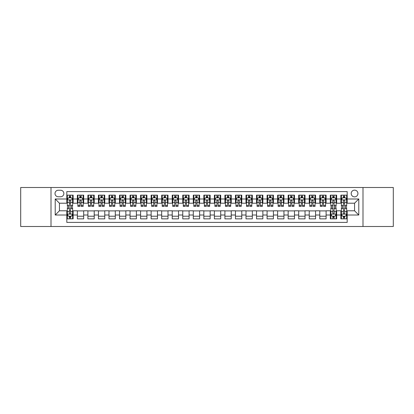 <?xml version="1.0" encoding="UTF-8"?>
<svg xmlns="http://www.w3.org/2000/svg" width="414" height="414" viewBox="0 0 414 414"><rect width="100%" height="100%" fill="white"/><g stroke="black" fill="none" stroke-linecap="round" stroke-linejoin="round"><path stroke-width="0.62" d="M354.565 190.135A3.374 3.374 0 0 0 351.191 193.509A3.374 3.374 0 0 0 354.565 196.883A3.374 3.374 0 0 0 357.939 193.509A3.374 3.374 0 0 0 354.565 190.135M362.995 226.499L393.3 226.499L393.3 187.501L362.995 187.501L362.995 226.499L51.005 226.499L51.005 187.501L20.7 187.501L20.7 226.499L51.005 226.499M347.186 195.144L340.862 195.144L340.862 198.989L336.644 198.989L336.644 203.207L340.862 203.207L340.862 198.989M336.644 198.989L336.644 195.144L330.32 195.144L330.32 198.989L326.108 198.989L326.108 203.207L330.32 203.207L330.32 198.989M326.108 198.989L326.108 195.144L319.779 195.144L319.779 198.989L315.566 198.989L315.566 203.207L319.779 203.207L319.779 198.989M315.566 198.989L315.566 195.144L309.242 195.144L309.242 198.989L305.025 198.989L305.025 203.207L309.242 203.207L309.242 198.989M305.025 198.989L305.025 195.144L298.701 195.144L298.701 198.989L294.483 198.989L294.483 203.207L298.701 203.207L298.701 198.989M294.483 198.989L294.483 195.144L288.16 195.144L288.16 198.989L283.942 198.989L283.942 203.207L288.16 203.207L288.16 198.989M283.942 198.989L283.942 195.144L277.618 195.144L277.618 198.989L273.406 198.989L273.406 203.207L277.618 203.207L277.618 198.989M273.406 198.989L273.406 195.144L267.082 195.144L267.082 198.989L262.864 198.989L262.864 203.207L267.082 203.207L267.082 198.989M262.864 198.989L262.864 195.144L256.54 195.144L256.54 198.989L252.323 198.989L252.323 203.207L256.54 203.207L256.54 198.989M252.323 198.989L252.323 195.144L245.999 195.144L245.999 198.989L241.781 198.989L241.781 203.207L245.999 203.207L245.999 198.989M241.781 198.989L241.781 195.144L235.457 195.144L235.457 198.989L231.245 198.989L231.245 203.207L235.457 203.207L235.457 198.989M231.245 198.989L231.245 195.144L224.921 195.144L224.921 198.989L220.703 198.989L220.703 203.207L224.921 203.207L224.921 198.989M220.703 198.989L220.703 195.144L214.38 195.144L214.38 198.989L210.162 198.989L210.162 203.207L214.38 203.207L214.38 198.989M210.162 198.989L210.162 195.144L203.838 195.144L203.838 198.989L199.62 198.989L199.62 203.207L203.838 203.207L203.838 198.989M199.62 198.989L199.62 195.144L193.297 195.144L193.297 198.989L189.079 198.989L189.079 203.207L193.297 203.207L193.297 198.989M189.079 198.989L189.079 195.144L182.755 195.144L182.755 198.989L178.543 198.989L178.543 203.207L182.755 203.207L182.755 198.989M178.543 198.989L178.543 195.144L172.219 195.144L172.219 198.989L168.001 198.989L168.001 203.207L172.219 203.207L172.219 198.989M168.001 198.989L168.001 195.144L161.677 195.144L161.677 198.989L157.46 198.989L157.46 203.207L161.677 203.207L161.677 198.989M157.46 198.989L157.46 195.144L151.136 195.144L151.136 198.989L146.918 198.989L146.918 203.207L151.136 203.207L151.136 198.989M146.918 198.989L146.918 195.144L140.594 195.144L140.594 198.989L136.382 198.989L136.382 203.207L140.594 203.207L140.594 198.989M136.382 198.989L136.382 195.144L130.058 195.144L130.058 198.989L125.84 198.989L125.84 203.207L130.058 203.207L130.058 198.989M125.84 198.989L125.84 195.144L119.517 195.144L119.517 198.989L115.299 198.989L115.299 203.207L119.517 203.207L119.517 198.989M115.299 198.989L115.299 195.144L108.975 195.144L108.975 198.989L104.758 198.989L104.758 203.207L108.975 203.207L108.975 198.989M104.758 198.989L104.758 195.144L98.434 195.144L98.434 198.989L94.221 198.989L94.221 203.207L98.434 203.207L98.434 198.989M94.221 198.989L94.221 195.144L87.892 195.144L87.892 198.989L83.68 198.989L83.68 203.207L87.892 203.207L87.892 198.989M83.68 198.989L83.68 195.144L77.356 195.144L77.356 203.207L73.138 203.207L73.138 195.144L66.814 195.144M66.814 218.856L73.138 218.856L73.138 210.793L77.356 210.793L77.356 218.856L83.68 218.856L83.68 210.793L87.892 210.793L87.892 215.011L83.68 215.011M87.892 215.011L87.892 218.856L94.221 218.856L94.221 210.793L98.434 210.793L98.434 215.011L94.221 215.011M98.434 215.011L98.434 218.856L104.758 218.856L104.758 210.793L108.975 210.793L108.975 215.011L104.758 215.011M108.975 215.011L108.975 218.856L115.299 218.856L115.299 210.793L119.517 210.793L119.517 215.011L115.299 215.011M119.517 215.011L119.517 218.856L125.84 218.856L125.84 210.793L130.058 210.793L130.058 215.011L125.84 215.011M130.058 215.011L130.058 218.856L136.382 218.856L136.382 210.793L140.594 210.793L140.594 215.011L136.382 215.011M140.594 215.011L140.594 218.856L146.918 218.856L146.918 210.793L151.136 210.793L151.136 215.011L146.918 215.011M151.136 215.011L151.136 218.856L157.46 218.856L157.46 210.793L161.677 210.793L161.677 215.011L157.46 215.011M161.677 215.011L161.677 218.856L168.001 218.856L168.001 210.793L172.219 210.793L172.219 215.011L168.001 215.011M172.219 215.011L172.219 218.856L178.543 218.856L178.543 210.793L182.755 210.793L182.755 215.011L178.543 215.011M182.755 215.011L182.755 218.856L189.079 218.856L189.079 210.793L193.297 210.793L193.297 215.011L189.079 215.011M193.297 215.011L193.297 218.856L199.62 218.856L199.62 210.793L203.838 210.793L203.838 215.011L199.62 215.011M203.838 215.011L203.838 218.856L210.162 218.856L210.162 210.793L214.38 210.793L214.38 215.011L210.162 215.011M214.38 215.011L214.38 218.856L220.703 218.856L220.703 210.793L224.921 210.793L224.921 215.011L220.703 215.011M224.921 215.011L224.921 218.856L231.245 218.856L231.245 210.793L235.457 210.793L235.457 215.011L231.245 215.011M235.457 215.011L235.457 218.856L241.781 218.856L241.781 210.793L245.999 210.793L245.999 215.011L241.781 215.011M245.999 215.011L245.999 218.856L252.323 218.856L252.323 210.793L256.54 210.793L256.54 215.011L252.323 215.011M256.54 215.011L256.54 218.856L262.864 218.856L262.864 210.793L267.082 210.793L267.082 215.011L262.864 215.011M267.082 215.011L267.082 218.856L273.406 218.856L273.406 210.793L277.618 210.793L277.618 215.011L273.406 215.011M277.618 215.011L277.618 218.856L283.942 218.856L283.942 210.793L288.16 210.793L288.16 215.011L283.942 215.011M288.16 215.011L288.16 218.856L294.483 218.856L294.483 210.793L298.701 210.793L298.701 215.011L294.483 215.011M298.701 215.011L298.701 218.856L305.025 218.856L305.025 210.793L309.242 210.793L309.242 215.011L305.025 215.011M309.242 215.011L309.242 218.856L315.566 218.856L315.566 210.793L319.779 210.793L319.779 215.011L315.566 215.011M319.779 215.011L319.779 218.856L326.108 218.856L326.108 210.793L330.32 210.793L330.32 215.011L326.108 215.011M330.32 215.011L330.32 218.856L336.644 218.856L336.644 210.793L340.862 210.793L340.862 215.011L336.644 215.011M58.276 196.774L60.594 196.774A3.265 3.265 0 0 0 63.865 193.509A3.265 3.265 0 0 0 60.594 190.243L58.276 190.243A3.265 3.265 0 0 0 55.01 193.509A3.265 3.265 0 0 0 58.276 196.774M362.995 187.501L51.005 187.501M347.186 198.989L347.186 191.61L66.814 191.61L66.814 203.207L59.435 203.207L59.435 210.793L66.814 210.793L66.814 222.39L347.186 222.39L347.186 210.793L354.565 210.793L354.565 203.207L347.186 203.207L347.186 198.989L358.783 198.989L358.783 215.011L347.186 215.011M66.814 215.011L55.217 215.011L55.217 198.989L66.814 198.989M340.862 215.011L340.862 218.856L347.186 218.856M66.814 197.778L67.342 197.778M69.345 197.778L70.608 197.778M72.61 197.778L73.138 197.778M66.814 203.098L67.342 203.098M69.345 203.098L70.608 203.098M72.61 203.098L73.138 203.098M66.814 210.902L67.342 210.902M69.345 210.902L70.608 210.902M72.61 210.902L73.138 210.902M66.814 216.222L67.342 216.222M69.345 216.222L70.608 216.222M72.61 216.222L73.138 216.222M77.356 203.098L77.884 203.098M79.881 203.098L81.149 203.098M83.152 203.098L83.68 203.098M77.356 197.778L77.884 197.778M79.881 197.778L81.149 197.778M83.152 197.778L83.68 197.778M77.356 210.902L83.68 210.902M77.356 216.222L83.68 216.222M87.892 210.902L94.221 210.902M87.892 216.222L94.221 216.222M87.892 197.778L88.42 197.778M90.423 197.778L91.691 197.778M93.693 197.778L94.221 197.778M87.892 203.098L88.42 203.098M90.423 203.098L91.691 203.098M93.693 203.098L94.221 203.098M98.434 210.902L104.758 210.902M98.434 216.222L104.758 216.222M98.434 197.778L98.962 197.778M100.964 197.778L102.227 197.778M104.23 197.778L104.758 197.778M98.434 203.098L98.962 203.098M100.964 203.098L102.227 203.098M104.23 203.098L104.758 203.098M108.975 210.902L115.299 210.902M108.975 216.222L115.299 216.222M108.975 197.778L109.503 197.778M111.506 197.778L112.768 197.778M114.771 197.778L115.299 197.778M108.975 203.098L109.503 203.098M111.506 203.098L112.768 203.098M114.771 203.098L115.299 203.098M119.517 210.902L125.84 210.902M119.517 216.222L125.84 216.222M119.517 197.778L120.044 197.778M122.047 197.778L123.31 197.778M125.313 197.778L125.84 197.778M119.517 203.098L120.044 203.098M122.047 203.098L123.31 203.098M125.313 203.098L125.84 203.098M130.058 210.902L136.382 210.902M130.058 216.222L136.382 216.222M130.058 197.778L130.581 197.778M132.583 197.778L133.851 197.778M135.854 197.778L136.382 197.778M130.058 203.098L130.581 203.098M132.583 203.098L133.851 203.098M135.854 203.098L136.382 203.098M140.594 210.902L146.918 210.902M140.594 216.222L146.918 216.222M140.594 197.778L141.122 197.778M143.125 197.778L144.393 197.778M146.396 197.778L146.918 197.778M140.594 203.098L141.122 203.098M143.125 203.098L144.393 203.098M146.396 203.098L146.918 203.098M151.136 210.902L157.46 210.902M151.136 216.222L157.46 216.222M151.136 197.778L151.664 197.778M153.666 197.778L154.929 197.778M156.932 197.778L157.46 197.778M151.136 203.098L151.664 203.098M153.666 203.098L154.929 203.098M156.932 203.098L157.46 203.098M161.677 210.902L168.001 210.902M161.677 216.222L168.001 216.222M161.677 197.778L162.205 197.778M164.208 197.778L165.471 197.778M167.473 197.778L168.001 197.778M161.677 203.098L162.205 203.098M164.208 203.098L165.471 203.098M167.473 203.098L168.001 203.098M172.219 210.902L178.543 210.902M172.219 216.222L178.543 216.222M172.219 197.778L172.742 197.778M174.744 197.778L176.012 197.778M178.015 197.778L178.543 197.778M172.219 203.098L172.742 203.098M174.744 203.098L176.012 203.098M178.015 203.098L178.543 203.098M182.755 210.902L189.079 210.902M182.755 216.222L189.079 216.222M182.755 197.778L183.283 197.778M185.286 197.778L186.554 197.778M188.556 197.778L189.079 197.778M182.755 203.098L183.283 203.098M185.286 203.098L186.554 203.098M188.556 203.098L189.079 203.098M193.297 210.902L199.62 210.902M193.297 216.222L199.62 216.222M193.297 197.778L193.824 197.778M195.827 197.778L197.09 197.778M199.093 197.778L199.62 197.778M193.297 203.098L193.824 203.098M195.827 203.098L197.09 203.098M199.093 203.098L199.62 203.098M203.838 210.902L210.162 210.902M203.838 216.222L210.162 216.222M203.838 197.778L204.366 197.778M206.369 197.778L207.631 197.778M209.634 197.778L210.162 197.778M203.838 203.098L204.366 203.098M206.369 203.098L207.631 203.098M209.634 203.098L210.162 203.098M214.38 210.902L220.703 210.902M214.38 216.222L220.703 216.222M214.38 197.778L214.907 197.778M216.91 197.778L218.173 197.778M220.176 197.778L220.703 197.778M214.38 203.098L214.907 203.098M216.91 203.098L218.173 203.098M220.176 203.098L220.703 203.098M224.921 210.902L231.245 210.902M224.921 216.222L231.245 216.222M224.921 197.778L225.444 197.778M227.446 197.778L228.714 197.778M230.717 197.778L231.245 197.778M224.921 203.098L225.444 203.098M227.446 203.098L228.714 203.098M230.717 203.098L231.245 203.098M235.457 210.902L241.781 210.902M235.457 216.222L241.781 216.222M235.457 197.778L235.985 197.778M237.988 197.778L239.256 197.778M241.258 197.778L241.781 197.778M235.457 203.098L235.985 203.098M237.988 203.098L239.256 203.098M241.258 203.098L241.781 203.098M245.999 210.902L252.323 210.902M245.999 216.222L252.323 216.222M245.999 197.778L246.527 197.778M248.529 197.778L249.792 197.778M251.795 197.778L252.323 197.778M245.999 203.098L246.527 203.098M248.529 203.098L249.792 203.098M251.795 203.098L252.323 203.098M256.54 210.902L262.864 210.902M256.54 216.222L262.864 216.222M256.54 197.778L257.068 197.778M259.071 197.778L260.334 197.778M262.336 197.778L262.864 197.778M256.54 203.098L257.068 203.098M259.071 203.098L260.334 203.098M262.336 203.098L262.864 203.098M267.082 210.902L273.406 210.902M267.082 216.222L273.406 216.222M267.082 197.778L267.604 197.778M269.607 197.778L270.875 197.778M272.878 197.778L273.406 197.778M267.082 203.098L267.604 203.098M269.607 203.098L270.875 203.098M272.878 203.098L273.406 203.098M277.618 210.902L283.942 210.902M277.618 216.222L283.942 216.222M277.618 197.778L278.146 197.778M280.149 197.778L281.416 197.778M283.419 197.778L283.942 197.778M277.618 203.098L278.146 203.098M280.149 203.098L281.416 203.098M283.419 203.098L283.942 203.098M288.16 210.902L294.483 210.902M288.16 216.222L294.483 216.222M288.16 197.778L288.687 197.778M290.69 197.778L291.953 197.778M293.956 197.778L294.483 197.778M288.16 203.098L288.687 203.098M290.69 203.098L291.953 203.098M293.956 203.098L294.483 203.098M298.701 210.902L305.025 210.902M298.701 216.222L305.025 216.222M298.701 197.778L299.229 197.778M301.232 197.778L302.494 197.778M304.497 197.778L305.025 197.778M298.701 203.098L299.229 203.098M301.232 203.098L302.494 203.098M304.497 203.098L305.025 203.098M309.242 210.902L315.566 210.902M309.242 216.222L315.566 216.222M309.242 197.778L309.77 197.778M311.773 197.778L313.036 197.778M315.038 197.778L315.566 197.778M309.242 203.098L309.77 203.098M311.773 203.098L313.036 203.098M315.038 203.098L315.566 203.098M319.779 210.902L326.108 210.902M319.779 216.222L326.108 216.222M319.779 197.778L320.307 197.778M322.309 197.778L323.577 197.778M325.58 197.778L326.108 197.778M319.779 203.098L320.307 203.098M322.309 203.098L323.577 203.098M325.58 203.098L326.108 203.098M330.32 210.902L330.848 210.902M332.851 210.902L334.119 210.902M336.116 210.902L336.644 210.902M330.32 216.222L330.848 216.222M332.851 216.222L334.119 216.222M336.116 216.222L336.644 216.222M330.32 197.778L330.848 197.778M332.851 197.778L334.119 197.778M336.116 197.778L336.644 197.778M330.32 203.098L330.848 203.098M332.851 203.098L334.119 203.098M336.116 203.098L336.644 203.098M340.862 210.902L341.39 210.902M343.392 210.902L344.655 210.902M346.658 210.902L347.186 210.902M340.862 216.222L341.39 216.222M343.392 216.222L344.655 216.222M346.658 216.222L347.186 216.222M340.862 197.778L341.39 197.778M343.392 197.778L344.655 197.778M346.658 197.778L347.186 197.778M340.862 203.098L341.39 203.098M343.392 203.098L344.655 203.098M346.658 203.098L347.186 203.098M59.435 203.207L55.217 198.989M59.435 210.793L55.217 215.011M358.783 198.989L354.565 203.207M358.783 215.011L354.565 210.793M70.608 196.51L69.345 196.51M72.61 205.51L70.608 205.51L70.608 206.369L72.61 206.369L72.61 199.936L71.555 197.83L68.393 197.83L67.342 199.936L67.342 206.369L69.345 206.369L69.345 205.51L67.342 205.51M67.342 199.936L67.342 195.144M72.61 199.936L72.61 195.144M69.345 197.83L69.345 195.144M70.608 195.144L70.608 197.83M70.608 205.51L70.608 200.728C70.189 199.915 69.764 199.915 69.345 200.728L69.345 205.51M69.345 217.49L70.608 217.49M67.342 208.49L69.345 208.49L69.345 207.631L67.342 207.631L67.342 214.064L68.393 216.17L71.555 216.17L72.61 214.064L72.61 207.631L70.608 207.631L70.608 208.49L72.61 208.49M72.61 214.064L72.61 218.856M67.342 214.064L67.342 218.856M70.608 216.17L70.608 218.856M69.345 218.856L69.345 216.17M69.345 208.49L69.345 213.272C69.764 214.085 70.189 214.085 70.608 213.272L70.608 208.49M81.149 196.51L79.881 196.51M83.152 205.51L81.149 205.51L81.149 206.369L83.152 206.369L83.152 199.936L82.096 197.83L78.934 197.83L77.884 199.936L77.884 206.369L79.881 206.369L79.881 205.51L77.884 205.51M77.884 199.936L77.884 195.144M83.152 199.936L83.152 195.144M79.881 197.83L79.881 195.144M81.149 195.144L81.149 197.83M81.149 205.51L81.149 200.728C80.73 199.915 80.306 199.915 79.881 200.728L79.881 205.51M91.691 196.51L90.423 196.51M93.693 205.51L91.691 205.51L91.691 206.369L93.693 206.369L93.693 199.936L92.638 197.83L89.476 197.83L88.42 199.936L88.42 206.369L90.423 206.369L90.423 205.51L88.42 205.51M88.42 199.936L88.42 195.144M93.693 199.936L93.693 195.144M90.423 197.83L90.423 195.144M91.691 195.144L91.691 197.83M91.691 205.51L91.691 200.728C91.266 199.915 90.847 199.915 90.423 200.728L90.423 205.51M102.227 196.51L100.964 196.51M104.23 205.51L102.227 205.51L102.227 206.369L104.23 206.369L104.23 199.936L103.179 197.83L100.017 197.83L98.962 199.936L98.962 206.369L100.964 206.369L100.964 205.51L98.962 205.51M98.962 199.936L98.962 195.144M104.23 199.936L104.23 195.144M100.964 197.83L100.964 195.144M102.227 195.144L102.227 197.83M102.227 205.51L102.227 200.728C101.808 199.915 101.389 199.915 100.964 200.728L100.964 205.51M112.768 196.51L111.506 196.51M114.771 205.51L112.768 205.51L112.768 206.369L114.771 206.369L114.771 199.936L113.721 197.83L110.559 197.83L109.503 199.936L109.503 206.369L111.506 206.369L111.506 205.51L109.503 205.51M109.503 199.936L109.503 195.144M114.771 199.936L114.771 195.144M111.506 197.83L111.506 195.144M112.768 195.144L112.768 197.83M112.768 205.51L112.768 200.728C112.349 199.915 111.925 199.915 111.506 200.728L111.506 205.51M123.31 196.51L122.047 196.51M125.313 205.51L123.31 205.51L123.31 206.369L125.313 206.369L125.313 199.936L124.257 197.83L121.095 197.83L120.044 199.936L120.044 206.369L122.047 206.369L122.047 205.51L120.044 205.51M120.044 199.936L120.044 195.144M125.313 199.936L125.313 195.144M122.047 197.83L122.047 195.144M123.31 195.144L123.31 197.83M123.31 205.51L123.31 200.728C122.891 199.915 122.466 199.915 122.047 200.728L122.047 205.51M133.851 196.51L132.583 196.51M135.854 205.51L133.851 205.51L133.851 206.369L135.854 206.369L135.854 199.936L134.798 197.83L131.636 197.83L130.581 199.936L130.581 206.369L132.583 206.369L132.583 205.51L130.581 205.51M130.581 199.936L130.581 195.144M135.854 199.936L135.854 195.144M132.583 197.83L132.583 195.144M133.851 195.144L133.851 197.83M133.851 205.51L133.851 200.728C133.427 199.915 133.008 199.915 132.583 200.728L132.583 205.51M144.393 196.51L143.125 196.51M146.396 205.51L144.393 205.51L144.393 206.369L146.396 206.369L146.396 199.936L145.34 197.83L142.178 197.83L141.122 199.936L141.122 206.369L143.125 206.369L143.125 205.51L141.122 205.51M141.122 199.936L141.122 195.144M146.396 199.936L146.396 195.144M143.125 197.83L143.125 195.144M144.393 195.144L144.393 197.83M144.393 205.51L144.393 200.728C143.968 199.915 143.549 199.915 143.125 200.728L143.125 205.51M154.929 196.51L153.666 196.51M156.932 205.51L154.929 205.51L154.929 206.369L156.932 206.369L156.932 199.936L155.881 197.83L152.719 197.83L151.664 199.936L151.664 206.369L153.666 206.369L153.666 205.51L151.664 205.51M151.664 199.936L151.664 195.144M156.932 199.936L156.932 195.144M153.666 197.83L153.666 195.144M154.929 195.144L154.929 197.83M154.929 205.51L154.929 200.728C154.51 199.915 154.086 199.915 153.666 200.728L153.666 205.51M165.471 196.51L164.208 196.51M167.473 205.51L165.471 205.51L165.471 206.369L167.473 206.369L167.473 199.936L166.418 197.83L163.256 197.83L162.205 199.936L162.205 206.369L164.208 206.369L164.208 205.51L162.205 205.51M162.205 199.936L162.205 195.144M167.473 199.936L167.473 195.144M164.208 197.83L164.208 195.144M165.471 195.144L165.471 197.83M165.471 205.51L165.471 200.728C165.051 199.915 164.627 199.915 164.208 200.728L164.208 205.51M176.012 196.51L174.744 196.51M178.015 205.51L176.012 205.51L176.012 206.369L178.015 206.369L178.015 199.936L176.959 197.83L173.797 197.83L172.742 199.936L172.742 206.369L174.744 206.369L174.744 205.51L172.742 205.51M172.742 199.936L172.742 195.144M178.015 199.936L178.015 195.144M174.744 197.83L174.744 195.144M176.012 195.144L176.012 197.83M176.012 205.51L176.012 200.728C175.593 199.915 175.169 199.915 174.744 200.728L174.744 205.51M186.554 196.51L185.286 196.51M188.556 205.51L186.554 205.51L186.554 206.369L188.556 206.369L188.556 199.936L187.501 197.83L184.339 197.83L183.283 199.936L183.283 206.369L185.286 206.369L185.286 205.51L183.283 205.51M183.283 199.936L183.283 195.144M188.556 199.936L188.556 195.144M185.286 197.83L185.286 195.144M186.554 195.144L186.554 197.83M186.554 205.51L186.554 200.728C186.129 199.915 185.71 199.915 185.286 200.728L185.286 205.51M197.09 196.51L195.827 196.51M199.093 205.51L197.09 205.51L197.09 206.369L199.093 206.369L199.093 199.936L198.042 197.83L194.88 197.83L193.824 199.936L193.824 206.369L195.827 206.369L195.827 205.51L193.824 205.51M193.824 199.936L193.824 195.144M199.093 199.936L199.093 195.144M195.827 197.83L195.827 195.144M197.09 195.144L197.09 197.83M197.09 205.51L197.09 200.728C196.671 199.915 196.252 199.915 195.827 200.728L195.827 205.51M207.631 196.51L206.369 196.51M209.634 205.51L207.631 205.51L207.631 206.369L209.634 206.369L209.634 199.936L208.584 197.83L205.416 197.83L204.366 199.936L204.366 206.369L206.369 206.369L206.369 205.51L204.366 205.51M204.366 199.936L204.366 195.144M209.634 199.936L209.634 195.144M206.369 197.83L206.369 195.144M207.631 195.144L207.631 197.83M207.631 205.51L207.631 200.728C207.212 199.915 206.788 199.915 206.369 200.728L206.369 205.51M218.173 196.51L216.91 196.51M220.176 205.51L218.173 205.51L218.173 206.369L220.176 206.369L220.176 199.936L219.12 197.83L215.958 197.83L214.907 199.936L214.907 206.369L216.91 206.369L216.91 205.51L214.907 205.51M214.907 199.936L214.907 195.144M220.176 199.936L220.176 195.144M216.91 197.83L216.91 195.144M218.173 195.144L218.173 197.83M218.173 205.51L218.173 200.728C217.754 199.915 217.329 199.915 216.91 200.728L216.91 205.51M228.714 196.51L227.446 196.51M230.717 205.51L228.714 205.51L228.714 206.369L230.717 206.369L230.717 199.936L229.661 197.83L226.499 197.83L225.444 199.936L225.444 206.369L227.446 206.369L227.446 205.51L225.444 205.51M225.444 199.936L225.444 195.144M230.717 199.936L230.717 195.144M227.446 197.83L227.446 195.144M228.714 195.144L228.714 197.83M228.714 205.51L228.714 200.728C228.29 199.915 227.871 199.915 227.446 200.728L227.446 205.51M239.256 196.51L237.988 196.51M241.258 205.51L239.256 205.51L239.256 206.369L241.258 206.369L241.258 199.936L240.203 197.83L237.041 197.83L235.985 199.936L235.985 206.369L237.988 206.369L237.988 205.51L235.985 205.51M235.985 199.936L235.985 195.144M241.258 199.936L241.258 195.144M237.988 197.83L237.988 195.144M239.256 195.144L239.256 197.83M239.256 205.51L239.256 200.728C238.831 199.915 238.412 199.915 237.988 200.728L237.988 205.51M249.792 196.51L248.529 196.51M251.795 205.51L249.792 205.51L249.792 206.369L251.795 206.369L251.795 199.936L250.744 197.83L247.582 197.83L246.527 199.936L246.527 206.369L248.529 206.369L248.529 205.51L246.527 205.51M246.527 199.936L246.527 195.144M251.795 199.936L251.795 195.144M248.529 197.83L248.529 195.144M249.792 195.144L249.792 197.83M249.792 205.51L249.792 200.728C249.373 199.915 248.949 199.915 248.529 200.728L248.529 205.51M260.334 196.51L259.071 196.51M262.336 205.51L260.334 205.51L260.334 206.369L262.336 206.369L262.336 199.936L261.281 197.83L258.119 197.83L257.068 199.936L257.068 206.369L259.071 206.369L259.071 205.51L257.068 205.51M257.068 199.936L257.068 195.144M262.336 199.936L262.336 195.144M259.071 197.83L259.071 195.144M260.334 195.144L260.334 197.83M260.334 205.51L260.334 200.728C259.914 199.915 259.49 199.915 259.071 200.728L259.071 205.51M270.875 196.51L269.607 196.51M272.878 205.51L270.875 205.51L270.875 206.369L272.878 206.369L272.878 199.936L271.822 197.83L268.66 197.83L267.604 199.936L267.604 206.369L269.607 206.369L269.607 205.51L267.604 205.51M267.604 199.936L267.604 195.144M272.878 199.936L272.878 195.144M269.607 197.83L269.607 195.144M270.875 195.144L270.875 197.83M270.875 205.51L270.875 200.728C270.451 199.915 270.031 199.915 269.607 200.728L269.607 205.51M281.416 196.51L280.149 196.51M283.419 205.51L281.416 205.51L281.416 206.369L283.419 206.369L283.419 199.936L282.364 197.83L279.202 197.83L278.146 199.936L278.146 206.369L280.149 206.369L280.149 205.51L278.146 205.51M278.146 199.936L278.146 195.144M283.419 199.936L283.419 195.144M280.149 197.83L280.149 195.144M281.416 195.144L281.416 197.83M281.416 205.51L281.416 200.728C280.992 199.915 280.573 199.915 280.149 200.728L280.149 205.51M291.953 196.51L290.69 196.51M293.956 205.51L291.953 205.51L291.953 206.369L293.956 206.369L293.956 199.936L292.905 197.83L289.743 197.83L288.687 199.936L288.687 206.369L290.69 206.369L290.69 205.51L288.687 205.51M288.687 199.936L288.687 195.144M293.956 199.936L293.956 195.144M290.69 197.83L290.69 195.144M291.953 195.144L291.953 197.83M291.953 205.51L291.953 200.728C291.534 199.915 291.114 199.915 290.69 200.728L290.69 205.51M302.494 196.51L301.232 196.51M304.497 205.51L302.494 205.51L302.494 206.369L304.497 206.369L304.497 199.936L303.441 197.83L300.279 197.83L299.229 199.936L299.229 206.369L301.232 206.369L301.232 205.51L299.229 205.51M299.229 199.936L299.229 195.144M304.497 199.936L304.497 195.144M301.232 197.83L301.232 195.144M302.494 195.144L302.494 197.83M302.494 205.51L302.494 200.728C302.075 199.915 301.651 199.915 301.232 200.728L301.232 205.51M313.036 196.51L311.773 196.51M315.038 205.51L313.036 205.51L313.036 206.369L315.038 206.369L315.038 199.936L313.983 197.83L310.821 197.83L309.77 199.936L309.77 206.369L311.773 206.369L311.773 205.51L309.77 205.51M309.77 199.936L309.77 195.144M315.038 199.936L315.038 195.144M311.773 197.83L311.773 195.144M313.036 195.144L313.036 197.83M313.036 205.51L313.036 200.728C312.617 199.915 312.192 199.915 311.773 200.728L311.773 205.51M323.577 196.51L322.309 196.51M325.58 205.51L323.577 205.51L323.577 206.369L325.58 206.369L325.58 199.936L324.524 197.83L321.362 197.83L320.307 199.936L320.307 206.369L322.309 206.369L322.309 205.51L320.307 205.51M320.307 199.936L320.307 195.144M325.58 199.936L325.58 195.144M322.309 197.83L322.309 195.144M323.577 195.144L323.577 197.83M323.577 205.51L323.577 200.728C323.153 199.915 322.734 199.915 322.309 200.728L322.309 205.51M334.119 196.51L332.851 196.51M336.116 205.51L334.119 205.51L334.119 206.369L336.116 206.369L336.116 199.936L335.066 197.83L331.904 197.83L330.848 199.936L330.848 206.369L332.851 206.369L332.851 205.51L330.848 205.51M330.848 199.936L330.848 195.144M336.116 199.936L336.116 195.144M332.851 197.83L332.851 195.144M334.119 195.144L334.119 197.83M334.119 205.51L334.119 200.728C333.694 199.915 333.275 199.915 332.851 200.728L332.851 205.51M332.851 217.49L334.119 217.49M330.848 208.49L332.851 208.49L332.851 207.631L330.848 207.631L330.848 214.064L331.904 216.17L335.066 216.17L336.116 214.064L336.116 207.631L334.119 207.631L334.119 208.49L336.116 208.49M336.116 214.064L336.116 218.856M330.848 214.064L330.848 218.856M334.119 216.17L334.119 218.856M332.851 218.856L332.851 216.17M332.851 208.49L332.851 213.272C333.27 214.085 333.694 214.085 334.119 213.272L334.119 208.49M344.655 196.51L343.392 196.51M346.658 205.51L344.655 205.51L344.655 206.369L346.658 206.369L346.658 199.936L345.607 197.83L342.445 197.83L341.39 199.936L341.39 206.369L343.392 206.369L343.392 205.51L341.39 205.51M341.39 199.936L341.39 195.144M346.658 199.936L346.658 195.144M343.392 197.83L343.392 195.144M344.655 195.144L344.655 197.83M344.655 205.51L344.655 200.728C344.236 199.915 343.811 199.915 343.392 200.728L343.392 205.51M343.392 217.49L344.655 217.49M341.39 208.49L343.392 208.49L343.392 207.631L341.39 207.631L341.39 214.064L342.445 216.17L345.607 216.17L346.658 214.064L346.658 207.631L344.655 207.631L344.655 208.49L346.658 208.49M346.658 214.064L346.658 218.856M341.39 214.064L341.39 218.856M344.655 216.17L344.655 218.856M343.392 218.856L343.392 216.17M343.392 208.49L343.392 213.272C343.811 214.085 344.236 214.085 344.655 213.272L344.655 208.49M77.356 215.011L73.138 215.011M77.356 198.989L73.138 198.989M72.585 199.884L67.368 199.884M67.342 198.409L68.103 198.409M71.845 198.409L72.61 198.409M69.345 202.379L67.342 202.379M72.61 202.379L70.608 202.379M70.608 197.183L69.345 197.183M67.368 214.116L72.585 214.116M72.61 215.59L71.845 215.59M68.103 215.59L67.342 215.59M70.608 211.621L72.61 211.621M67.342 211.621L69.345 211.621M69.345 216.817L70.608 216.817M83.126 199.884L77.91 199.884M77.884 198.409L78.644 198.409M82.386 198.409L83.152 198.409M79.881 202.379L77.884 202.379M83.152 202.379L81.149 202.379M81.149 197.183L79.881 197.183M93.667 199.884L88.446 199.884M88.42 198.409L89.186 198.409M92.927 198.409L93.693 198.409M90.423 202.379L88.42 202.379M93.693 202.379L91.691 202.379M91.691 197.183L90.423 197.183M104.204 199.884L98.987 199.884M98.962 198.409L99.727 198.409M103.469 198.409L104.23 198.409M100.964 202.379L98.962 202.379M104.23 202.379L102.227 202.379M102.227 197.183L100.964 197.183M114.745 199.884L109.529 199.884M109.503 198.409L110.264 198.409M114.01 198.409L114.771 198.409M111.506 202.379L109.503 202.379M114.771 202.379L112.768 202.379M112.768 197.183L111.506 197.183M125.287 199.884L120.07 199.884M120.044 198.409L120.805 198.409M124.547 198.409L125.313 198.409M122.047 202.379L120.044 202.379M125.313 202.379L123.31 202.379M123.31 197.183L122.047 197.183M135.828 199.884L130.607 199.884M130.581 198.409L131.347 198.409M135.088 198.409L135.854 198.409M132.583 202.379L130.581 202.379M135.854 202.379L133.851 202.379M133.851 197.183L132.583 197.183M146.365 199.884L141.148 199.884M141.122 198.409L141.888 198.409M145.63 198.409L146.396 198.409M143.125 202.379L141.122 202.379M146.396 202.379L144.393 202.379M144.393 197.183L143.125 197.183M156.906 199.884L151.69 199.884M151.664 198.409L152.43 198.409M156.171 198.409L156.932 198.409M153.666 202.379L151.664 202.379M156.932 202.379L154.929 202.379M154.929 197.183L153.666 197.183M167.447 199.884L162.231 199.884M162.205 198.409L162.966 198.409M166.707 198.409L167.473 198.409M164.208 202.379L162.205 202.379M167.473 202.379L165.471 202.379M165.471 197.183L164.208 197.183M177.989 199.884L172.773 199.884M172.742 198.409L173.507 198.409M177.249 198.409L178.015 198.409M174.744 202.379L172.742 202.379M178.015 202.379L176.012 202.379M176.012 197.183L174.744 197.183M188.53 199.884L183.309 199.884M183.283 198.409L184.049 198.409M187.79 198.409L188.556 198.409M185.286 202.379L183.283 202.379M188.556 202.379L186.554 202.379M186.554 197.183L185.286 197.183M199.067 199.884L193.85 199.884M193.824 198.409L194.59 198.409M198.332 198.409L199.093 198.409M195.827 202.379L193.824 202.379M199.093 202.379L197.09 202.379M197.09 197.183L195.827 197.183M209.608 199.884L204.392 199.884M204.366 198.409L205.127 198.409M208.873 198.409L209.634 198.409M206.369 202.379L204.366 202.379M209.634 202.379L207.631 202.379M207.631 197.183L206.369 197.183M220.15 199.884L214.933 199.884M214.907 198.409L215.668 198.409M219.41 198.409L220.176 198.409M216.91 202.379L214.907 202.379M220.176 202.379L218.173 202.379M218.173 197.183L216.91 197.183M230.691 199.884L225.47 199.884M225.444 198.409L226.21 198.409M229.951 198.409L230.717 198.409M227.446 202.379L225.444 202.379M230.717 202.379L228.714 202.379M228.714 197.183L227.446 197.183M241.227 199.884L236.011 199.884M235.985 198.409L236.751 198.409M240.493 198.409L241.258 198.409M237.988 202.379L235.985 202.379M241.258 202.379L239.256 202.379M239.256 197.183L237.988 197.183M251.769 199.884L246.553 199.884M246.527 198.409L247.293 198.409M251.034 198.409L251.795 198.409M248.529 202.379L246.527 202.379M251.795 202.379L249.792 202.379M249.792 197.183L248.529 197.183M262.31 199.884L257.094 199.884M257.068 198.409L257.829 198.409M261.57 198.409L262.336 198.409M259.071 202.379L257.068 202.379M262.336 202.379L260.334 202.379M260.334 197.183L259.071 197.183M272.852 199.884L267.635 199.884M267.604 198.409L268.37 198.409M272.112 198.409L272.878 198.409M269.607 202.379L267.604 202.379M272.878 202.379L270.875 202.379M270.875 197.183L269.607 197.183M283.393 199.884L278.172 199.884M278.146 198.409L278.912 198.409M282.653 198.409L283.419 198.409M280.149 202.379L278.146 202.379M283.419 202.379L281.416 202.379M281.416 197.183L280.149 197.183M293.93 199.884L288.713 199.884M288.687 198.409L289.453 198.409M293.195 198.409L293.956 198.409M290.69 202.379L288.687 202.379M293.956 202.379L291.953 202.379M291.953 197.183L290.69 197.183M304.471 199.884L299.255 199.884M299.229 198.409L299.99 198.409M303.736 198.409L304.497 198.409M301.232 202.379L299.229 202.379M304.497 202.379L302.494 202.379M302.494 197.183L301.232 197.183M315.013 199.884L309.796 199.884M309.77 198.409L310.531 198.409M314.273 198.409L315.038 198.409M311.773 202.379L309.77 202.379M315.038 202.379L313.036 202.379M313.036 197.183L311.773 197.183M325.554 199.884L320.332 199.884M320.307 198.409L321.073 198.409M324.814 198.409L325.58 198.409M322.309 202.379L320.307 202.379M325.58 202.379L323.577 202.379M323.577 197.183L322.309 197.183M336.09 199.884L330.874 199.884M330.848 198.409L331.614 198.409M335.356 198.409L336.116 198.409M332.851 202.379L330.848 202.379M336.116 202.379L334.119 202.379M334.119 197.183L332.851 197.183M330.874 214.116L336.09 214.116M336.116 215.59L335.356 215.59M331.614 215.59L330.848 215.59M334.119 211.621L336.116 211.621M330.848 211.621L332.851 211.621M332.851 216.817L334.119 216.817M346.632 199.884L341.415 199.884M341.39 198.409L342.155 198.409M345.897 198.409L346.658 198.409M343.392 202.379L341.39 202.379M346.658 202.379L344.655 202.379M344.655 197.183L343.392 197.183M341.415 214.116L346.632 214.116M346.658 215.59L345.897 215.59M342.155 215.59L341.39 215.59M344.655 211.621L346.658 211.621M341.39 211.621L343.392 211.621M343.392 216.817L344.655 216.817"/></g></svg>
